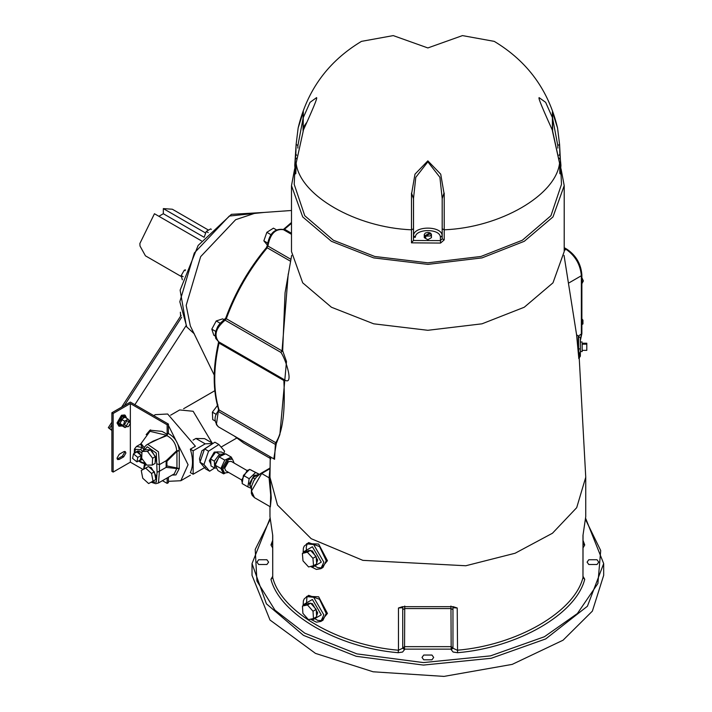 <?xml version="1.0" encoding="UTF-8"?>
<svg xmlns="http://www.w3.org/2000/svg" width="712" height="712" viewBox="0 0 712 712"><rect width="100%" height="100%" fill="white"/><g stroke="black" fill="none" stroke-linecap="round" stroke-linejoin="round"><path stroke-width="1.07" d="M559 155.225L559.872 154.29L559.561 144.305L557.549 128C548.605 90.228 527.503 61.357 494.235 41.367L462.453 35.6L427.85 47.944L393.247 35.6L361.465 41.367C328.196 61.357 307.086 90.228 298.141 128L296.13 144.305L294.768 165.264L295.355 173.915L296.13 163.208L303.33 130.643L296.13 163.208C299.859 195.364 355.778 227.644 411.483 229.798L411.483 242.837L413.494 240.353L413.494 198.648L411.483 193.085L413.521 198.363L415.79 177.315L427.85 161.829L439.909 177.315L442.179 198.363L443.985 193.103L440.719 174.173L427.85 160.85L414.98 174.173L411.714 193.103M295.845 154.192L296.121 144.411L298.141 128L303.33 111.739L303.081 118.059L310.04 102.341L316.609 97.606M303.17 130.741L303.303 111.873M443.985 193.103L442.205 198.648L442.205 238.858L444.217 239.855L444.217 193.085M559.552 162.915L552.476 130.421C538.014 98.47 538.851 98.3 539.082 97.615L545.65 102.341L552.619 118.059L552.396 111.873L552.396 130.51M552.396 111.873L557.549 128L559.579 144.411L557.781 145.506L557.861 148.114M552.619 130.964L552.619 118.059M552.37 130.643L559.561 163.208L559.846 172.802M559.854 173.087L560.344 173.915L560.931 165.264L559.854 154.192M559.89 173.71L559.872 172.945L560.344 173.915M558.555 157.886L560.344 159.221L559.579 144.411M442.179 198.363L442.179 235.948L440.39 237.283L442.179 235.708C442.018 225.606 413.681 225.606 413.521 235.708L415.31 237.283L413.494 237.176L413.494 198.648M413.521 235.708L413.521 198.363M411.483 242.837L440.577 243.068L444.217 239.855M440.577 243.068L440.408 240.603L442.205 238.858M442.205 235.708L442.205 198.648M560.326 159.061L561.492 184.346L550.946 215.718L522.368 240.22L480.938 256.471L427.85 262.817L374.761 256.471L333.332 240.22L304.754 215.718L294.207 184.346L295.355 159.221L297.144 157.886M303.081 130.964L303.081 118.059M295.355 173.915L295.827 172.936L295.809 173.71M295.373 159.061L295.827 154.299L296.699 155.225M431.436 234.479L430.386 235.948L425.696 236.144L430.716 233.242L431.436 234.479L431.436 237.648L427.85 239.722L424.263 237.648L424.263 234.479L425.313 233.02L427.85 232.415L430.003 232.824L430.003 234.23M425.696 236.144L425.696 237.55L424.984 237.132L424.263 234.488M424.984 235.725L430.003 232.824M425.696 236.722L424.984 237.132M561.038 168.78L564.207 185.645L552.984 216.92L524.263 241.315L482.006 257.895L427.85 264.375L373.693 257.895L331.427 241.315L302.707 216.92L291.493 185.645L294.661 168.78M564.207 185.645L564.207 251.567L552.984 282.833L524.263 307.237L482.006 323.818L427.85 330.297L373.693 323.818L331.427 307.237L302.707 282.833L291.493 251.567L291.493 185.645M273.8 458.831L276.265 443.62L279.852 434.596L286.491 361.518L282.664 350.811L285.049 292.917M578.758 358.554L580.351 356.205L580.351 337.817L576.569 334.702L578.812 358.421M320.925 621.389L327.449 613.433L318.647 596.789L306.979 596.3M260.761 473.418L261.66 473.507L251.505 491.084L254.478 497.652L252.217 495.392L251.363 493.363L251.478 486.438L253.757 480.822L256.347 477.147L260.761 473.418L269.109 468.594L270.008 468.683L269.074 477.788L270.685 494.876L270.355 506.873L271.254 497.999L269.964 477.841M320.925 568.657L327.449 560.7L318.647 544.048L306.979 543.567M579.221 357.913L585.736 476.987L585.736 516.716L582.977 535.397L582.977 577.628C574.299 612.097 516.921 645.223 457.22 650.234L452.966 648.196L452.966 607.692L457.22 607.995L453.224 606.686L402.476 606.686L398.471 607.995L398.471 650.234C338.779 645.223 281.391 612.097 272.723 577.628L272.723 535.397L269.964 516.716L269.964 506.597M583.039 535.015L582.977 577.628L584.739 579.283L583.039 576.391M269.964 456.908L270.204 458.466M217.934 404.843L212.39 412.159L212.71 419.582L215.211 421.023M216.404 414.482L212.39 412.159M224.494 319.902L222.678 318.851L216.234 320.961L211.802 329.158L213.814 335.245L215.229 336.055M220.186 323.239L216.234 320.961M215.7 331.4L211.802 329.158M276.256 229.78L273.444 228.16L266.858 232.326L263.849 240.834L267.409 245.177M270.907 234.666L266.858 232.326M267.49 242.943L263.849 240.834M291.493 210.485L255.519 213.048L235.645 219.705L200.659 256.64L186.17 305.404L190.335 325.945L214.232 375.073M181.676 317.196L124.431 405.511L111.882 412.755L111.882 471.353L113.146 472.083L130.349 462.15L130.349 403.553L113.146 413.485L113.146 472.083M168.406 477.236L168.406 481.321L180.83 480.733L188.075 464.714L168.406 425.402L168.406 424.067L130.349 402.093L124.431 405.511M134.862 404.692L185.93 325.918M111.882 430.52L108.322 427.663L111.882 422.18M121.645 407.122L181.124 315.363M111.882 424.868L109.595 428.393L111.882 430.235M109.595 428.393L108.322 427.663M180.367 312.212L180.634 316.128M185.476 269.857L184.301 270.168L181.195 275.553L182.334 279.798M185.173 270.667L184.301 270.168M183.162 276.683L181.195 275.553M211.348 229.317L210.636 228.908L206.249 231.445L204.175 237.301L163.333 213.725L163.333 208.607L205.635 233.02M208.224 232.593L206.249 231.445M201.416 240.843L154.451 213.734L139.872 243.513L140.006 246.014L145.444 255.831L181.489 276.639M208.536 230.127L172.349 209.23L163.333 208.607M158.892 216.288L163.333 213.725M288.235 273.942L282.032 350.9L282.664 350.811L280.839 352.369C285.645 358.456 295.115 388.156 283.501 379.193L284.355 380.6L283.865 380.511C285.378 411.572 282.664 432.3 275.74 442.677L276.265 443.62L275.366 444.413L274.556 459.267M580.351 348.72L578.553 349.111C578.082 338.236 578.082 334.418 578.553 337.657L578.553 349.111C579.23 359.035 579.55 360.272 579.524 352.814M580.351 344.038C580.351 363.209 580.351 336.829 580.351 344.038M582.149 344.038C582.149 363.209 582.149 336.829 582.149 344.038M582.149 350.357L586.795 350.357L586.795 343.22L582.149 343.22M582.149 344.172L586.795 344.172M270.213 458.359L270.435 456.89M307.397 604.007L308.67 603.278L312.399 603.651L317.677 612.792L316.6 615.862M302.449 606.054L305.617 604.221L310.672 603.162L316.19 609.41L316.653 616.726L313.476 618.559L308.421 619.618L302.903 613.37L302.449 606.054L307.504 604.986L313.022 611.243L313.476 618.559M316.19 609.41L313.022 611.243M310.672 603.162L307.504 604.986M307.397 551.275L308.67 550.536L312.399 550.91L317.677 560.05L316.653 563.067M302.377 553.447L305.546 551.613L310.512 550.349L316.101 556.472L316.715 563.859L313.547 565.693L308.581 566.957L302.992 560.833L302.377 553.447L307.344 552.174L312.924 558.297L313.547 565.693M310.512 550.349L307.344 552.174M316.101 556.472L312.924 558.297M269.973 477.058L269.074 477.788L261.66 473.507L270.035 468.629M251.461 486.527L249.823 485.584L251.256 487.506M258.732 474.139L249.654 469.368L259.399 474.308L258.919 474.032L252.796 477.69L249.823 485.584M254.949 478.936L252.796 477.69M257.335 474.975L254.104 475.376L249.351 483.608L250.535 486.545M255.386 472.679L249.164 478.704L247.874 486.883L251.122 488.307M249.164 478.704L243.433 475.393L242.142 483.573L247.874 486.883M249.654 469.368L243.433 475.393M249.342 469.671L247.224 470.418L241.617 480.137L242.267 482.789M251.372 470.125L250.188 469.68M241.617 479.924L225.766 470.766L224.645 468.282L228.481 461.643L231.195 461.376L247.046 470.525M228.712 472.465L224.476 473.008L222.82 469.342L228.481 459.534L232.486 459.133L234.141 463.076M224.476 473.008L223.452 472.412L221.788 468.745L227.448 458.937L231.934 458.893M224.974 473.231L223.613 473.854L220.907 468.496L224.752 460.121L231.293 457.095L232.245 459M231.293 457.095L225.597 453.811L219.056 456.828L215.22 465.212L217.925 470.57L223.613 473.854M215.22 465.212L220.907 468.496M219.056 456.828L224.752 460.121M215.291 465.052L215.166 463.868L219.91 455.635L222.803 455.102M216.671 468.096L214.739 468.104L214.33 461.171L219.501 454.185L225.09 454.14L221.343 451.978L215.754 452.022L219.501 454.185M215.754 452.022L210.583 459.009L210.992 465.951L214.739 468.104M210.583 459.009L214.33 461.171M210.885 464.073L209.266 460.753L214.268 452.093L218.166 452.004M214.579 468.015L209.64 471.211L203.944 464.536L208.563 451.185L218.887 444.51L224.591 451.185L223.817 453.411M209.64 471.211L205.652 468.914L199.947 462.239L204.575 448.88L214.899 442.205L218.887 444.51M199.947 462.239L203.944 464.536M204.575 448.88L208.563 451.185M201.905 464.197L200.65 463.058M200.25 462.408L199.494 458.857L201.843 450.847L212.71 443.629M205.198 467.277L193.148 474.237L193.148 450.803L205.198 443.843L212.915 443.496M588.788 559.748L597.03 559.748L598.739 562.133L597.03 564.509L588.788 564.509L587.08 562.133L588.788 559.748M431.97 655.049L433.679 657.434L431.97 659.81L423.729 659.81L422.02 657.434L423.729 655.049L431.97 655.049M266.911 564.509L258.661 564.509L256.961 562.133L258.661 559.748L266.911 559.748L268.62 562.133L266.911 564.509M581.882 283.67L583.368 280.946L581.882 277.662M581.882 281.81L583.368 280.946M581.882 324.583L582.941 323.969L582.941 320.169L581.882 318.851M581.882 320.783L582.941 320.169M603.678 563.601L603.678 575.314L592.384 611.11L563.067 640.204L512.204 664.385L443.994 676.4L373.132 671.79L315.46 653.385L269.999 620.027L252.021 575.314L252.021 563.601L266.413 603.821L303.517 635.38L356.223 656.304L423.4 665.079L491.262 658.28L545.73 638.913L587.409 606.241L603.678 563.592L585.7 518.469M272.66 576.391L270.96 579.283C279.727 614.144 337.764 647.644 398.142 652.708L402.574 652.05L404.523 649.656L402.734 648.196L402.734 607.692L398.471 607.995M403.045 606.74L402.734 607.692M404.523 649.656L404.754 606.037M452.966 607.692L452.645 606.74M450.945 606.037L451.177 649.656L453.126 652.05L457.558 652.708C517.936 647.644 575.963 614.144 584.739 579.283M168.406 481.321L168.406 482.665L167.142 483.395L167.142 477.966M111.882 412.755L113.146 413.485M118.966 426.203L117.026 422.964L121.467 415.274L124.609 414.963L125.241 415.327L122.108 415.639L117.667 423.328L118.966 426.203L121.912 425.998M119.251 459.409L117.676 459.56L117.026 458.127L119.251 454.283L123.692 451.711L125.259 451.559L125.908 453.001L123.692 456.846L119.251 459.409L117.978 458.67L122.42 456.107L124.645 452.262L124.493 451.426M126.54 417.98L125.241 415.327M126.683 418.309L124.573 416.493L122.108 416.743L118.619 422.786L119.634 425.037L122.268 425.963M125.837 417.232L123.372 417.472L119.883 423.515L120.906 425.776M129.566 421.967L129.833 421.192L128.009 419.074L124.831 417.25L121.547 419.386L120.088 423.649L121.912 425.758L125.081 427.592L126.7 426.533M120.088 423.649L123.256 425.473L125.081 427.592M128.009 419.074L124.716 421.219L123.256 425.473M127.101 426.764L125.196 425.66L124.645 424.432L126.54 421.139L127.893 421.006L129.789 422.1L128.445 422.234L126.54 425.527L127.101 426.764L128.445 426.63L130.349 423.328L129.789 422.1M121.547 419.386L124.716 421.219M117.177 458.964L117.978 458.67M168.406 424.067L167.142 424.797L130.349 403.553M130.349 462.15L143.023 469.475M162.443 480.68L167.142 483.395M151.122 482.211L155.706 483.706L158.473 482.967L159.408 471.255L166.136 467.366L176.727 468.558L176.95 467.962L166.911 465.951L166.911 461.332L176.95 451.355L176.727 450.714L166.136 460.735L166.136 467.366L166.911 465.951M144.144 468.825L144.767 464.571M145.417 463.281L144.314 465.043M144.669 466.538L145.381 465.372L145.275 463.485M153.178 441.102L166.902 435.646L166.439 435.246L148.941 443.549M147.268 449.788L151.229 449.957L156.382 458.866L155.163 462.008M148.852 466.832L151.229 467.535L156.382 476.444L155.732 478.953M142.017 451.426L144.839 449.797L150.312 449.77L155.43 456.597L155.083 463.459L152.261 465.087L146.797 465.123L141.679 458.288L142.017 451.426L147.491 451.399L152.608 458.225L152.261 465.087M150.312 449.77L147.491 451.399M155.43 456.597L152.608 458.225M141.252 470.49L148.479 466.493L154.362 471.834L155.848 479.55L148.63 483.555L142.738 478.215L141.252 470.49L145.657 468.122L151.54 473.462L153.027 481.178M148.479 466.493L145.657 468.122M154.362 471.834L151.54 473.462M145.115 462.738L145.355 464.055L138.991 460.7M141.928 458.617L140.994 460.086L142.267 459.356L141.546 459.569M135.396 452.779L137.46 451.034L139.312 451.007L141.928 453.268M136.197 451.764L138.6 452.004L141.768 456.374M140.994 460.086L139.721 460.272M133.464 453.891L136.864 451.924L141.19 455.431L140.326 459.925L136.927 461.892L132.601 458.386L133.464 453.891L137.79 457.389L136.927 461.892M141.19 455.431L137.79 457.389M143.682 462.72L144.883 464.019M138.6 460.922L141.172 462.577L144.403 463.699L142.97 462.524M142.035 462.471L140.593 461.652M140.593 449.575L142.035 447.492L136.508 446.442L140.495 444.137L143.86 450.002L142.97 451.461L140.593 449.575L135.422 449.343L134.657 453.197M144.242 447.643L141.056 443.532L149.947 431.33L166.439 435.246L167.943 433.341L166.902 435.646C172.66 438.637 175.935 443.656 176.727 450.714L179.273 450.687C178.436 442.873 174.823 437.15 168.406 433.528L167.142 434.32L167.142 424.797M143.717 463.503L144.785 464.162M144.296 450.109L147.304 446.789L156.293 453.063L157.085 472.216L159.408 471.255L159.408 464.624L166.136 460.735L166.911 461.332M176.95 451.355L179.273 450.687L179.273 468.576L176.95 467.962L176.95 451.355M147.713 433.118L150.535 429.888M168.406 425.402L168.406 433.528M146.156 434.658L149.956 430.19L162.069 431.392L167.142 434.32M193.05 440.114L195.898 438.467L204.602 438.637L212.381 443.131M193.148 450.803L190.335 449.174L195.408 446.246L167.658 414.01L155.358 414.642L153.721 415.585M193.148 474.237L190.335 472.617C193.219 466.467 193.219 458.653 190.335 449.174M170.613 415.194L179.709 409.943L193.148 411.278L212.123 442.98M303.081 127.617L306.48 122.74M411.483 193.085L411.483 229.798L413.494 228.81M559.872 172.945L559.561 163.208C555.841 195.364 499.922 227.644 444.217 229.798L442.205 228.81M552.619 118.334L557.781 145.506M415.31 237.283C415.345 228.383 440.354 228.383 440.39 237.283M440.408 237.283L440.408 240.603L413.476 240.496M296.139 162.915L295.827 172.945M297.839 148.114L297.91 145.506L296.121 144.411M297.91 145.506L303.081 118.334M585.736 477.271L576.693 507.674L552.467 533.235L515.132 553.233L465.808 565.755L362.871 560.353L311.197 538.699L277.484 505.066L269.964 477.271L270.222 458.51M457.558 652.708L457.22 607.995M239.588 421.807L260.263 433.75M194.073 333.634L186.802 326.959L179.825 301.746L194.323 252.983L229.308 216.048L264.045 212.443L231.391 214.339L198.132 245.453L180.127 290.149L186.446 326.648L194.323 333.777M283.821 229.798L291.493 223.337M218.993 342.08L219.047 343.086L218.682 341.778L215.745 338.431L215.184 335.085L215.629 331.685L217.632 326.746L219.848 323.622L225.722 318.148C235.245 292.285 248.817 268.762 266.457 247.589L267.383 245.302L267.908 246.032C270.097 233.999 275.259 228.543 283.394 229.673L284.72 229.344L291.493 233.251M266.564 248.007L267.908 246.032L290.905 259.31M226.14 318.024L226.291 318.718C235.868 292.73 249.512 269.083 267.231 247.794L290.541 261.251M224.209 320.089L225.099 320.178L226.291 318.718L282.032 350.9L280.839 352.369L225.099 320.178C215.772 328.09 213.627 335.29 218.682 341.778M218.255 411.554L216.386 424.583L218.317 426.8C214.107 421.566 214 416.422 217.997 411.34L218.548 409.356L219.047 409.952C213.288 390.986 213.288 368.691 219.047 343.086L283.865 380.511L283.501 379.193M218.682 411.687L219.047 409.952L275.74 442.677L275.366 444.413L218.682 411.687M234.373 436.073L243.7 443.078L234.497 436.144M307.7 596.086L308.652 595.33L319.546 599.29L326.238 613.468L322.945 620.223M306.418 604.052L306.917 597.395L308.661 595.33L304.229 598.845L303.374 600.875L303.107 605.672M323.008 620.188L320.845 621.442L323.818 614.865L313.672 597.288L306.498 596.576M303.543 605.414L303.517 604.613L312.399 599.486L321.281 614.865L312.399 619.992L311.019 619.075M307.7 543.345L308.652 542.597L319.546 546.558L326.238 560.736L322.954 567.491M306.427 551.391L306.285 547.154L306.917 544.662L308.661 542.588L304.229 546.104L303.374 548.133L303.116 553.019M323.008 567.455L320.845 568.701L323.818 562.133L313.672 544.555L306.498 543.843M303.552 552.761L303.517 551.88L312.399 546.754L321.281 562.133L312.399 567.259L311.019 566.334M585.647 519.76L600.714 550.536L597.902 583.493L577.396 613.522L544.395 636.751L490.488 655.877L423.355 662.578L356.917 653.883L304.789 633.182L274.974 610.148L256.943 581.09L255.208 549.459L270.053 519.76M583.039 547.875L584.739 544.983L583.039 540.426M404.523 649.139L451.177 649.139L452.966 647.68L450.901 646.656L404.799 646.656L402.734 647.68L404.523 649.139M272.66 540.426L270.96 544.983L272.66 547.875M272.723 543.71L270.96 544.983M582.977 543.71L584.739 544.983M578.438 336.028L581.882 333.608L581.882 275.01L581.357 275.74L581.357 334.337L580.351 340.042M564.207 247.651L567.028 249.28L566.129 249.369C575.314 255.795 580.387 264.579 581.357 275.74L569.004 282.869M564.207 248.257L566.129 249.369L564.207 250.49M402.734 648.196L398.471 650.234L398.142 652.708M272.66 534.988L272.723 577.628L270.96 579.283M452.966 609.588L450.901 608.564L404.799 608.564L402.734 609.588M452.966 648.196L451.177 649.656M122.42 456.107L123.692 456.846M172.171 475.064L175.953 474.913L179.273 468.576L176.727 468.558L174.28 473.845L158.42 482.994M157.085 472.216L156.293 482.158L151.665 481.917M157.085 463.921L159.408 464.624L158.473 451.826L147.874 444.439L146.583 444.911L153.196 441.084M145.381 465.372L146.067 464.144M144.901 464.224L143.86 463.539L144.901 464.224M205.198 443.843L195.898 438.467M303.223 130.421C317.685 98.47 316.849 98.3 316.609 97.615M564.046 255.386L576.587 334.782M285.04 292.926L291.653 255.386M269.964 477.93L269.964 477.271M283.198 229.638L291.493 222.491M267.383 245.302C269.243 233.687 274.467 228.41 283.056 229.451L291.493 234.328M218.548 409.356C212.755 390.274 212.746 367.953 218.513 342.41L218.54 341.618M218.317 426.8L274.592 459.293M582.149 351.559L580.351 351.559M582.149 342.018L580.351 342.018M321.842 620.677L317.632 620.348L314.072 618.212M310.477 619.191L316.422 622.172L320.845 621.442M321.842 567.945L317.632 567.615L314.01 565.426M310.503 566.467L316.422 569.431L320.845 568.701M269.109 468.594L270.044 467.909M232.486 459.133L231.453 458.537M218.255 452.004L217.801 451.737M254.478 497.652L270.168 506.713M269.99 518.469L252.021 563.601M567.028 249.28C576.088 255.492 581.037 264.063 581.882 275.01M581.882 333.608L580.351 340.523M243.7 443.078L270.889 458.777M218.317 341.582L284.035 379.532M272.66 544.093L272.66 535.006M144.305 465.069L143.61 469.137M143.619 450.509L144.589 446.94L146.583 444.911M134.274 453.428L134.435 449.05L136.508 446.442M140.495 444.137L141.056 443.532M144.091 463.61L144.652 464.393M180.83 480.733L190.344 475.242M214.81 390.719L183.598 408.733M236.642 438.111L221.085 447.092"/></g></svg>
